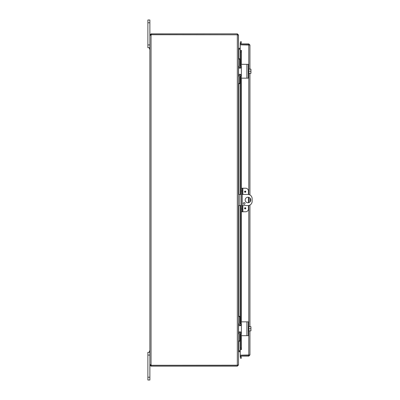 <?xml version="1.0" encoding="UTF-8"?>
<svg xmlns="http://www.w3.org/2000/svg" width="400" height="400" viewBox="0 0 400 400"><rect width="100%" height="100%" fill="white"/><g stroke="black" fill="none" stroke-linecap="round" stroke-linejoin="round"><path stroke-width="0.6" d="M147.88 44.925L149.875 44.925L149.875 20L147.88 20L149.875 20L147.88 20L147.88 47.69L149.875 47.69L149.465 47.69L149.465 49.02L149.875 49.02M147.88 352.31L149.875 352.31L147.88 352.31L147.88 380L149.875 380L149.875 364.99L151.285 365.335L151.04 366.155L149.875 364.99L149.875 355.075L147.88 355.075M241.365 194.46L238.49 194.46M238.49 205.54L241.365 205.54M242.185 205.54L247.965 205.54A4.155 4.155 0 0 0 252.12 201.385L252.12 198.615A4.155 4.155 0 0 0 247.965 194.46L242.185 194.46M247.965 202.77A2.77 2.77 0 0 1 245.565 198.615A2.77 2.77 0 0 1 250.365 198.615A2.77 2.77 0 0 1 247.965 202.77M244.155 202.59A0.865 0.865 0 0 1 244.905 203.89A0.865 0.865 0 0 1 243.405 203.89A0.865 0.865 0 0 1 244.155 202.59M149.875 350.98L149.465 350.98L149.465 352.31L149.875 352.31M240.25 49.2L238.675 49.065L240.25 49.075M238.415 35.01L238.49 47.91L238.835 48.255L240.25 48.255M238.835 341.23L238.835 350.8L240.25 350.8M240.25 350.925L238.675 350.935M151.285 366.155L237.325 366.155L238.49 364.99L238.49 352.09L238.835 351.745L240.25 351.745M238.835 58.77L238.835 49.2L238.49 48.035M238.835 350.8L238.49 351.965M238.49 35.135L238.49 364.865L237.325 365.21L237.325 34.79L238.49 35.135M238.49 35.01L237.325 33.845L151.285 33.845L151.285 34.665L237.595 34.8M237.595 365.2L237.325 366.155M237.325 34.79L151.315 34.72A0.775 0.775 0 0 1 151.04 35.145L149.875 35.145L151.04 35.145L151.04 364.855L150.695 364.99M237.325 34.665L237.325 33.845M150.215 364.69L151.04 364.855A0.775 0.775 0 0 1 151.315 365.28L237.325 365.21M150.215 35.31L149.875 35.145L149.875 364.855L150.695 364.855M150.71 35.245L151.035 35.145M150.695 35.01L149.875 35.01L151.04 33.845L150.695 35.145M151.04 365.335L151.04 366.155M151.285 365.335L237.325 365.335M244.565 191.69A0.61 0.61 0 0 1 245.48 191.165A0.61 0.61 0 0 1 245.48 192.22A0.61 0.61 0 0 1 244.565 191.69M244.565 208.31A0.61 0.61 0 0 1 245.48 207.78A0.61 0.61 0 0 1 245.48 208.835A0.61 0.61 0 0 1 244.565 208.31M242.875 194.46L242.875 188.23L245.655 188.23A2.77 2.77 0 0 1 248.425 191L248.425 194.485M242.185 188.23L241.365 188.23L241.365 191L242.185 191L242.185 188.23L242.875 188.23M248.425 205.515L248.425 209A2.77 2.77 0 0 1 245.655 211.77L242.875 211.77L242.875 205.54M242.185 211.77L242.185 209L241.365 209L241.365 211.77L242.875 211.77M242.185 209L242.185 191M241.365 209L241.365 191M248.425 202.73L248.425 197.27M248.315 44.825A1.385 1.385 0 0 0 247.86 44.705A1.385 1.385 0 0 1 248.315 44.825M247.61 44.705A1.385 1.385 0 0 0 247.155 44.825A1.385 1.385 0 0 1 247.61 44.705M247.165 355.175A1.385 1.385 0 0 0 248.305 355.175M241.075 43.46L241.365 41.825L240.555 41.685L240.27 43.32L241.07 43.48A0.345 0.345 0 0 0 241.415 43.885M241.07 43.48L240.265 43.335A1.165 1.165 0 0 0 240.3 43.885M240.27 50.365L240.555 52.025L241.365 52.025L241.075 50.365L240.25 50.365L240.265 66.5M241.365 52.025L241.365 64.64A0.33 0.33 0 0 1 241.695 64.31L246.445 64.31M246.445 78.155L241.695 78.155A0.33 0.33 0 0 1 241.365 77.82L241.365 188.23M241.365 211.77L241.365 322.18A0.33 0.33 0 0 1 241.695 321.845L246.445 321.845M241.365 325.31L241.365 327.385M241.365 330.155L241.365 332.23M246.445 335.69L241.695 335.69A0.33 0.33 0 0 1 241.365 335.36L241.365 347.975L240.555 347.975L240.27 349.635L241.075 349.635L241.365 347.975M240.27 349.635L240.265 333.5M241.075 356.54L240.265 356.665L240.555 358.315L241.365 358.175L241.075 356.54L240.27 356.68A1.165 1.165 0 0 1 240.3 356.115M241.075 50.365L241.415 50.365L241.415 64.465M241.075 349.635L240.25 349.635L240.25 333.51M240.555 52.025L240.555 66.645M240.555 67.68L240.555 68.07M240.555 74.39L240.555 74.785M240.555 75.815L240.555 194.46M240.555 205.54L240.555 324.185M240.555 325.215L240.555 325.61M240.555 331.93L240.555 332.32M240.555 333.355L240.555 347.975M241.07 356.52A0.345 0.345 0 0 1 241.415 356.115M249.12 354.95L248.775 355.295L240.25 355.295L240.25 356.115L248.775 356.115L249.94 354.95L240.25 355.175L240.25 349.635M241.415 349.635L241.415 335.535M240.25 66.49L240.25 50.365L241.415 50.365M240.25 50.365L240.25 44.825L249.94 45.05L248.775 43.885L240.25 43.885L240.25 44.705L248.775 44.705L248.775 43.885M248.775 331.65L248.775 355.175L249.065 355.135M249.12 45.05L248.775 44.705M248.775 355.295L248.775 356.115M249.94 45.05L249.94 69.155M249.94 73.31L249.94 194.96M249.94 198.06L249.94 201.94M249.94 205.04L249.94 326.69M249.94 330.845L249.94 354.95M248.775 68.35L248.775 44.825L249.065 44.865M241.365 67.005L240.255 68.115L238.595 68.115L238.595 74.35L240.255 74.35L241.365 75.455L241.365 64.64M241.365 77.82L241.365 75.455M241.695 78.155L248.285 78.155L248.285 64.31L241.695 64.31M240.25 67.58L240.46 68.095M240.77 67.985L241.025 67.805M250.915 69.155A3.575 3.575 0 0 1 250.945 69.195A3.575 3.575 0 0 0 250.915 69.155L250.69 69.155A2.935 2.545 0 0 1 250.945 70.19L250.945 73.265A3.575 3.575 0 0 1 250.915 73.31A3.575 3.575 0 0 0 250.945 73.265M250.915 73.31L250.69 73.31A2.935 2.545 180 0 0 250.945 72.27L250.945 72.84M248.84 73.31L250.69 73.31M250.945 69.195L250.945 69.62M250.945 72.27A2.935 2.545 180 0 0 250.69 71.23A2.935 2.545 0 0 0 250.945 70.19M248.285 74.11L248.84 74.11L248.84 71.23L250.69 71.23M248.84 69.155L250.69 69.155M248.84 71.23L248.84 68.35L248.285 68.35M238.51 65.34L238.49 59.1L239.645 59.1L239.645 58.77L238.49 58.77L239.645 58.77M239.645 83.69L238.49 83.69L239.645 83.69L239.645 83.36L238.49 83.36L238.51 77.125M239.645 59.1L239.645 65.345A1.385 1.385 0 0 0 241.025 66.73L241.365 66.73M238.49 77.46L238.49 77.455A2.77 2.77 0 0 1 241.065 74.7M241.065 67.76A2.77 2.77 0 0 1 238.49 65M241.365 75.735L241.025 75.735A1.385 1.385 0 0 0 239.645 77.12L239.645 83.36M241.365 324.545L240.255 325.65L238.595 325.65L238.595 331.885L240.255 331.885L241.365 332.995L241.365 322.18M241.365 335.36L241.365 332.995M241.695 335.69L248.285 335.69L248.285 321.845L241.695 321.845M240.25 325.115L240.46 325.63M240.77 325.525L241.025 325.34M250.915 326.69A3.575 3.575 0 0 1 250.945 326.735A3.575 3.575 0 0 0 250.915 326.69L250.69 326.69A2.935 2.545 0 0 1 250.945 327.73L250.945 330.805A3.575 3.575 0 0 1 250.915 330.845A3.575 3.575 0 0 0 250.945 330.805M250.915 330.845L250.69 330.845A2.935 2.545 180 0 0 250.945 329.81L250.945 330.38M248.84 330.845L250.69 330.845M250.945 326.735L250.945 327.16M250.945 329.81A2.935 2.545 180 0 0 250.69 328.77A2.935 2.545 0 0 0 250.945 327.73M248.285 331.65L248.84 331.65L248.84 328.77L250.69 328.77M248.84 326.69L250.69 326.69M248.84 328.77L248.84 325.89L248.285 325.89M238.51 322.875L238.49 316.64L239.645 316.64L239.645 316.31L238.49 316.31L239.645 316.31M238.49 341.23L239.645 341.23L239.645 340.9L238.49 340.9L238.51 334.66M239.645 316.64L239.645 322.88A1.385 1.385 0 0 0 241.025 324.265L241.365 324.265M238.49 335L238.49 334.995A2.77 2.77 0 0 1 241.065 332.24M241.065 325.3A2.77 2.77 0 0 1 238.49 322.54M241.365 333.27L241.025 333.27A1.385 1.385 0 0 0 239.645 334.655L239.645 340.9M147.88 22.77L149.875 22.77M239.875 205.54L239.875 194.46M149.875 377.23L147.88 377.23M238.835 48.255L238.835 49.075M238.835 66.34L238.835 68.115M238.835 74.35L238.835 76.12M238.835 83.69L238.835 194.46M238.835 205.54L238.835 316.31M238.835 323.88L238.835 325.65M238.835 331.885L238.835 333.66M238.835 351.745L238.835 350.925M244.82 191.69A0.355 0.355 0 0 1 245.35 191.385A0.355 0.355 0 0 1 245.35 192A0.355 0.355 0 0 1 244.82 191.69M244.82 208.31A0.355 0.355 0 0 1 245.35 208A0.355 0.355 0 0 1 245.35 208.615A0.355 0.355 0 0 1 244.82 208.31M240.265 67.585L240.265 68.115M240.265 74.35L240.265 74.875M240.265 75.96L240.265 194.46M240.265 205.54L240.265 324.04M240.265 325.125L240.265 325.65M240.265 331.885L240.265 332.415M241.415 77.995L241.415 188.23M241.415 211.77L241.415 322.005M248.775 325.89L248.775 205.46M248.775 202.65L248.775 197.35M248.775 194.54L248.775 74.11M246.9 64.31L246.9 78.155M246.9 321.845L246.9 335.69M240.25 332.42L240.25 331.885M240.25 324.025L240.25 205.54M240.25 194.46L240.25 75.975M240.25 74.885L240.25 74.35"/></g></svg>
